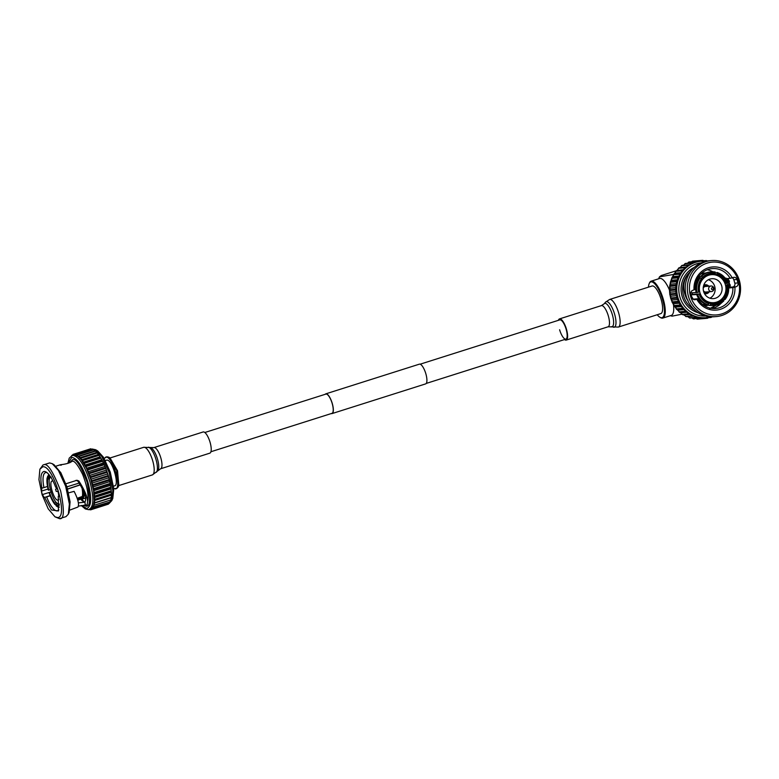 <?xml version="1.0" encoding="UTF-8"?>
<svg xmlns="http://www.w3.org/2000/svg" width="779" height="779" viewBox="0 0 779 779"><rect width="100%" height="100%" fill="white"/><g stroke="black" fill="none" stroke-linecap="round" stroke-linejoin="round"><path stroke-width="1.17" d="M331.279 413.561A10.351 3.272 -107.6 0 0 331.815 413.63A10.351 3.272 -107.6 0 0 332.049 413.581A10.351 3.272 -107.6 0 0 332.156 403.084A10.351 3.272 -107.6 0 0 326.021 393.804A10.351 3.272 -107.6 0 0 325.788 393.853A10.351 3.272 -107.6 0 0 325.174 394.32M425.392 383.94A10.351 3.272 -107.6 0 0 425.626 383.891A10.351 3.272 -107.6 0 0 425.733 373.394A10.351 3.272 -107.6 0 0 419.599 364.114A10.351 3.272 -107.6 0 0 419.365 364.163L325.788 393.853M331.747 413.386A10.088 3.194 -107.6 0 0 331.971 413.337A10.088 3.194 -107.6 0 0 332.068 403.094A10.088 3.194 -107.6 0 0 326.089 394.057A10.088 3.194 -107.6 0 0 325.865 394.096L204.828 432.501M420.144 364.192L559.819 319.867A10.088 3.194 72.4 0 1 566.119 329.215A10.088 3.194 72.4 0 1 565.914 339.108A10.088 3.194 72.4 0 1 559.614 329.76M558.407 320.315A11.11 3.515 72.4 0 1 559.507 318.903A11.11 3.515 72.4 0 1 566.45 329.186A11.11 3.515 72.4 0 1 566.226 340.082A11.11 3.515 72.4 0 1 564.512 339.556M660.826 313.596A14.47 4.586 -107.6 0 0 661.118 299.409A14.47 4.586 -107.6 0 0 652.072 286L609.587 299.487A14.47 4.586 72.4 0 1 618.633 312.885A14.47 4.586 72.4 0 1 618.341 327.073L660.826 313.596M715.443 298.23A9.981 9.445 85.2 0 0 721.919 286.828A9.981 9.445 85.2 0 0 711.811 278.726A9.981 9.445 85.2 0 0 709.854 279.106A9.981 9.445 85.2 0 0 703.379 290.509A9.981 9.445 85.2 0 0 713.486 298.62A9.981 9.445 85.2 0 0 715.443 298.23M709.942 298.201A9.981 9.445 85.2 0 0 715.093 288.464A9.981 9.445 85.2 0 0 708.393 279.719M704.469 293.576A4.518 4.275 85.2 0 0 709.27 291.755M708.802 286.195A4.518 4.275 85.2 0 0 703.758 285.192M716.592 302.135A14.061 13.301 85.2 0 0 725.707 286.078A14.061 13.301 85.2 0 0 711.47 274.666A14.061 13.301 85.2 0 0 708.715 275.211A14.061 13.301 85.2 0 0 699.6 291.258A14.061 13.301 85.2 0 0 713.827 302.68A14.061 13.301 85.2 0 0 716.592 302.135M713.311 288.396A1.022 0.964 85.2 0 0 712.103 287.714A1.022 0.964 85.2 0 0 711.47 288.98A1.022 0.964 85.2 0 0 712.678 289.671A1.022 0.964 85.2 0 0 713.311 288.396M713.788 287.987A2.795 2.639 85.2 0 0 711.032 286A2.795 2.639 85.2 0 0 708.744 289.584A2.795 2.639 85.2 0 0 711.5 291.57A2.795 2.639 85.2 0 0 713.788 287.987M711.032 286L705.453 286.477A2.795 2.639 85.2 0 0 703.203 288.259M703.408 290.655A2.795 2.639 85.2 0 0 705.92 292.037L711.5 291.57M707.692 286.283A3.671 3.467 85.2 0 0 703.418 286.458M703.914 292.398A3.671 3.467 85.2 0 0 708.16 291.852M704.557 284.88A4.479 4.246 -94.8 0 1 708.491 286.214M704.197 305.641A16.301 15.424 85.2 0 0 705.901 305.592A16.301 15.424 85.2 0 0 706.037 305.582M704.138 305.602A16.301 15.424 85.2 0 0 706.163 305.572A16.301 15.424 85.2 0 0 708.559 305.164M691.577 296.293A15.892 15.035 85.2 0 0 693.31 299.155M703.379 305.086A15.892 15.035 85.2 0 0 705.287 305.193L708.997 305.164M708.88 303.352L710.867 303.333L710.039 305.329A16.914 15.999 85.2 0 0 712.921 305.572A16.914 15.999 85.2 0 0 717.371 304.862A16.914 15.999 85.2 0 0 723.701 300.986L722.717 299.574L721.081 299.623M723.701 300.986L723.282 300.139A15.716 14.869 85.2 0 1 717.44 303.683A15.716 14.869 85.2 0 1 710.691 304.131M708.16 304.852L708.987 302.865A14.898 14.1 85.2 0 1 699.893 293.878L696.689 294.55A16.836 15.921 85.2 0 0 707.128 304.871L708.16 304.852A16.914 15.999 85.2 0 1 697.663 294.491M696.689 294.55L691.216 294.822A15.911 15.054 -94.8 0 1 690.827 293.605M697.088 292.534L699.318 291.93A14.898 14.1 85.2 0 1 702.064 279.184L700.253 277.83L699.269 277.976A16.836 15.921 85.2 0 0 696.114 292.602L697.088 292.534A16.914 15.999 85.2 0 1 700.253 277.83M709.494 274.831L715.219 273.935L715.229 272.017A16.914 15.999 85.2 0 0 710.088 271.959L709.056 272.124A16.836 15.921 85.2 0 0 700.574 276.496L701.567 276.35L703.369 277.694L700.808 278.064M701.567 276.35A16.914 15.999 85.2 0 1 710.088 271.959L715.229 272.017M698.247 277.178L700.574 276.496M715.385 273.176L717.167 272.494C722.211 274.227 725.716 277.684 727.693 282.855M717.108 272.484L717.099 274.412L714.625 274.792M724.986 283.517L727.615 282.855A16.914 15.999 85.2 0 0 717.216 272.523M717.264 273.614A15.716 14.869 85.2 0 1 726.934 283.166L727.615 282.855M725.502 285.153L728.18 284.802L725.58 285.465M728.18 284.802L727.508 285.114A15.716 14.869 85.2 0 1 724.587 298.649L725.015 299.506L721.442 299.302M722.561 298.143L724.032 298.094L725.015 299.506M710.039 305.329L703.223 304.969M702.59 304.482L705.969 304.443M690.827 292.855L696.095 292.505M698.967 278.366L697.409 278.59M710.867 303.333A14.898 14.1 85.2 0 0 713.291 303.537A14.898 14.1 85.2 0 0 717.216 302.904A14.898 14.1 85.2 0 0 722.717 299.574M692.171 292.768A14.314 13.545 85.2 0 0 692.658 294.365L699.893 293.878M692.658 294.365L691.216 294.822M699.006 278.327L697.439 278.551M715.219 273.935A14.898 14.1 85.2 0 0 710.799 273.906A14.898 14.1 85.2 0 0 708.871 274.364A14.898 14.1 85.2 0 0 703.369 277.694M726.203 283.4A14.898 14.1 85.2 0 0 717.099 274.412M724.032 298.094A14.898 14.1 85.2 0 0 726.778 285.348M657.223 314.735A18.745 5.93 -107.6 0 0 659.901 317.238A18.745 5.93 -107.6 0 0 661.692 317.744A18.745 5.93 -107.6 0 0 662.491 299.292A18.745 5.93 -107.6 0 0 651.195 281.852A18.745 5.93 -107.6 0 0 649.209 283.556L649.53 282.855A19.358 6.125 72.4 0 1 651.147 281.17A19.358 6.125 72.4 0 1 651.575 281.092A19.358 6.125 72.4 0 1 663.046 298.435A19.358 6.125 72.4 0 1 662.851 318.075L671.323 315.388A19.358 6.125 -107.6 0 0 673.455 304.54M669.463 290.051A19.358 6.125 -107.6 0 0 660.047 278.405A19.358 6.125 -107.6 0 0 659.618 278.483L651.147 281.17M670.32 315.699L672.092 316.147L682.063 314.171M673.514 274.481L659.492 276.837L661.303 275.513L676.114 270.819M662.851 318.075A19.358 6.125 72.4 0 1 662.413 318.153A19.358 6.125 72.4 0 1 660.563 317.637L659.901 317.238M649.209 283.556A18.745 5.93 -107.6 0 0 648.469 287.139M684.215 264.675A28.317 26.798 85.2 0 0 683.154 265.269M681.05 266.652A28.317 26.798 85.2 0 0 679.785 267.625M678.149 269.076A28.317 26.798 85.2 0 0 676.795 270.488M675.578 271.939A28.317 26.798 85.2 0 0 674.263 273.789M673.407 275.182A28.317 26.798 85.2 0 0 672.238 277.441M671.673 278.746A28.317 26.798 85.2 0 0 670.758 281.355M670.427 282.563A28.317 26.798 85.2 0 0 669.862 285.435M669.716 286.575A28.317 26.798 85.2 0 0 669.541 289.593M669.56 290.684A28.317 26.798 85.2 0 0 669.804 293.732M669.969 294.813A28.317 26.798 85.2 0 0 670.631 297.773M670.953 298.863A28.317 26.798 85.2 0 0 671.985 301.609M672.511 302.749A28.317 26.798 85.2 0 0 673.835 305.183M674.595 306.371A28.317 26.798 85.2 0 0 676.123 308.416M677.185 309.652A28.317 26.798 85.2 0 0 678.791 311.269M680.223 312.496A28.317 26.798 85.2 0 0 681.791 313.674M683.631 314.833A28.317 26.798 85.2 0 0 685.053 315.602M687.341 316.615A28.317 26.798 85.2 0 0 688.5 317.034M700.993 318.835L706.962 318.338A29.135 27.567 85.2 0 0 707.673 318.231L708.948 317.219M696.319 318.679L697.078 319.108A29.135 27.567 85.2 0 0 697.809 319.098L703.758 318.601L705.297 317.705L706.962 318.338M683.845 265.211L684.887 263.721A29.135 27.567 85.2 0 1 685.539 263.399L693.261 263.01A28.317 26.798 85.2 0 0 689.804 264.714L682.092 265.366L689.804 264.714A28.317 26.798 85.2 0 0 686.62 266.915L678.947 267.83L686.62 266.915A28.317 26.798 85.2 0 0 683.767 269.573L676.172 270.741L683.767 269.573A28.317 26.798 85.2 0 0 681.304 272.64L675.344 273.147L673.816 274.052L679.775 273.546L681.304 272.64A28.317 26.798 85.2 0 0 679.278 276.048L673.329 276.555L671.936 277.684L677.896 277.178L679.278 276.048A28.317 26.798 85.2 0 0 677.74 279.739L671.79 280.236L670.563 281.57L676.523 281.063L677.74 279.739A28.317 26.798 85.2 0 0 676.717 283.614L670.768 284.121L669.736 285.62L675.695 285.114L676.717 283.614A28.317 26.798 85.2 0 0 676.23 287.617L670.281 288.123L669.463 289.759L675.422 289.262L676.23 287.617A28.317 26.798 85.2 0 0 676.289 291.658L670.329 292.154L669.745 293.907L675.705 293.41L676.289 291.658A28.317 26.798 85.2 0 0 676.893 295.65L670.933 296.156L670.592 297.977L676.552 297.471L676.893 295.65A28.317 26.798 85.2 0 0 678.022 299.516L672.063 300.022L671.975 301.882L677.925 301.376L678.022 299.516A28.317 26.798 85.2 0 0 679.658 303.187L673.708 303.683L673.864 305.543L679.824 305.037L679.658 303.187A28.317 26.798 85.2 0 0 681.771 306.575L675.821 307.072L676.23 308.883L682.18 308.387L681.771 306.575A28.317 26.798 85.2 0 0 684.322 309.614L678.363 310.11L679.015 311.843L684.965 311.347L684.322 309.614A28.317 26.798 85.2 0 0 687.253 312.233L681.294 312.739L682.17 314.365L688.12 313.859L687.253 312.233A28.317 26.798 85.2 0 0 690.496 314.404L684.537 314.901L685.627 316.381L691.577 315.885L690.496 314.404A28.317 26.798 85.2 0 0 694.001 316.06L688.042 316.566L689.308 317.861L695.267 317.365L694.001 316.06A28.317 26.798 85.2 0 0 697.682 317.18L699.114 318.28L693.154 318.777L692.025 317.91M693.154 318.777A29.135 27.567 85.2 0 0 693.875 318.884L701.48 317.735L703.038 318.601A29.135 27.567 85.2 0 0 703.758 318.601M689.308 317.861A29.135 27.567 85.2 0 0 690.009 318.075L697.682 317.18A28.317 26.798 85.2 0 0 701.48 317.735A28.317 26.798 85.2 0 0 705.297 317.705A28.317 26.798 85.2 0 0 705.365 317.705L705.891 317.657A28.317 26.798 85.2 0 0 710.633 316.8M688.042 316.566L694.001 316.06M685.627 316.381A29.135 27.567 85.2 0 0 686.289 316.693M684.537 314.901L690.496 314.404M682.17 314.365A29.135 27.567 85.2 0 0 682.784 314.774M681.294 312.739L679.57 312.34L687.253 312.233M679.015 311.843A29.135 27.567 85.2 0 0 679.57 312.34M678.363 310.11L676.708 309.458L682.667 308.961L684.322 309.614M676.23 308.883A29.135 27.567 85.2 0 0 676.708 309.458M675.821 307.072L674.263 306.186L680.223 305.68L681.771 306.575M673.864 305.543A29.135 27.567 85.2 0 0 674.263 306.186M673.708 303.683L672.287 302.573L678.236 302.067L679.658 303.187M671.975 301.882A29.135 27.567 85.2 0 0 672.287 302.573M672.063 300.022L670.807 298.708L676.766 298.201L678.022 299.516M670.592 297.977A29.135 27.567 85.2 0 0 670.807 298.708M670.933 296.156L669.862 294.666L675.821 294.16L676.893 295.65M669.745 293.907A29.135 27.567 85.2 0 0 669.862 294.666M670.329 292.154L669.473 290.528L675.432 290.022L676.289 291.658M669.463 289.759A29.135 27.567 85.2 0 0 669.473 290.528M670.281 288.123L669.648 286.38L675.597 285.874L676.23 287.617M669.736 285.62A29.135 27.567 85.2 0 0 669.648 286.38M670.768 284.121L670.368 282.3L676.328 281.794L676.717 283.614M670.563 281.57A29.135 27.567 85.2 0 0 670.368 282.3M671.79 280.236L671.644 278.376L677.603 277.879L677.74 279.739M671.936 277.684A29.135 27.567 85.2 0 0 671.644 278.376M673.329 276.555L673.436 274.695L679.385 274.198L679.278 276.048M673.816 274.052A29.135 27.567 85.2 0 0 673.436 274.695M675.344 273.147L675.705 271.326L681.654 270.819L681.304 272.64M676.172 270.741A29.135 27.567 85.2 0 0 675.705 271.326M677.808 270.079L678.402 268.327L684.361 267.83L683.767 269.573M678.947 267.83A29.135 27.567 85.2 0 0 678.402 268.327M680.661 267.411L681.489 265.775L687.448 265.279L686.62 266.915M682.092 265.366A29.135 27.567 85.2 0 0 681.489 265.775M689.23 261.978A29.135 27.567 85.2 0 0 688.539 262.192L694.488 261.695A29.135 27.567 85.2 0 1 695.18 261.481L689.23 261.978M687.565 263.234L688.539 262.192M704.362 261.15L702.95 260.361A29.135 27.567 85.2 0 0 702.23 260.361L700.691 261.257L699.026 260.624L693.067 261.121A29.135 27.567 85.2 0 0 692.356 261.238L691.684 261.773M708.345 317.696L710.808 317.491A29.135 27.567 85.2 0 0 711.149 317.384A29.135 27.567 85.2 0 0 711.5 317.267L711.899 316.839M709.25 317.15L710.808 317.491M697.078 319.108L703.038 318.601M699.114 318.28A29.135 27.567 85.2 0 0 699.834 318.377M695.267 317.365A29.135 27.567 85.2 0 0 695.968 317.579M691.577 315.885A29.135 27.567 85.2 0 0 692.239 316.196M688.12 313.859A29.135 27.567 85.2 0 0 688.733 314.268M684.965 311.347A29.135 27.567 85.2 0 0 685.52 311.843M682.18 308.387A29.135 27.567 85.2 0 0 682.667 308.961M679.824 305.037A29.135 27.567 85.2 0 0 680.223 305.68M677.925 301.376A29.135 27.567 85.2 0 0 678.236 302.067M676.552 297.471A29.135 27.567 85.2 0 0 676.766 298.201M675.705 293.41A29.135 27.567 85.2 0 0 675.821 294.16M675.422 289.262A29.135 27.567 85.2 0 0 675.432 290.022M675.695 285.114A29.135 27.567 85.2 0 0 675.597 285.874M676.523 281.063A29.135 27.567 85.2 0 0 676.328 281.794M677.896 277.178A29.135 27.567 85.2 0 0 677.603 277.879M679.775 273.546A29.135 27.567 85.2 0 0 679.385 274.198M682.122 270.245A29.135 27.567 85.2 0 0 681.654 270.819M684.907 267.324A29.135 27.567 85.2 0 0 684.361 267.83M688.052 264.86A29.135 27.567 85.2 0 0 687.448 265.279M689.804 264.714L690.846 263.224L684.887 263.721M691.499 262.903A29.135 27.567 85.2 0 0 690.846 263.224M699.026 260.624A29.135 27.567 85.2 0 0 698.315 260.741L696.913 261.851L695.18 261.481M700.691 261.257A28.317 26.798 85.2 0 0 700.623 261.267A28.317 26.798 85.2 0 0 696.913 261.851A28.317 26.798 85.2 0 0 695.063 262.367A28.317 26.798 85.2 0 0 693.261 263.01L694.488 261.695M698.315 260.741L692.356 261.238M702.23 260.361L699.045 260.634M707.283 261.004L706.874 260.683A29.135 27.567 85.2 0 0 706.154 260.585L703.719 260.79M706.154 260.585L704.683 261.169M729.368 281.871L729.446 281.492A29.135 27.567 85.2 0 0 729.232 280.761L728.949 280.469M730.166 285.893L730.283 285.562A29.135 27.567 85.2 0 0 730.166 284.802L729.962 284.51M710.555 308.231A20.03 18.949 85.2 0 0 715.58 305.319M712.756 271.764A20.03 18.949 85.2 0 0 707.322 269.738M725.561 278.716L730.147 278.337A20.03 18.949 85.2 0 0 712.259 268.609A20.03 18.949 85.2 0 0 708.335 269.388A20.03 18.949 85.2 0 0 695.014 289.486L692.843 290.294A3.058 2.892 -94.8 0 0 690.934 294.092L691.947 297.549A3.058 2.892 -94.8 0 0 695.559 299.603L697.731 298.785A20.03 18.949 85.2 0 0 715.619 308.523A20.03 18.949 85.2 0 0 719.553 307.744A20.03 18.949 85.2 0 0 732.864 287.636L728.696 287.987M709.844 308.552L716.261 305.173M687.993 300.256L686.942 299.214C682.385 290.314 682.657 282.037 687.769 274.383L692.044 269.738M697.731 298.785L693.076 299.175M696.747 299.224A21.656 20.488 85.2 0 0 720.526 309.253A21.656 20.488 85.2 0 0 734.909 287.12L736.087 286.74A3.058 2.892 85.2 0 0 737.995 282.933L736.983 279.486A3.058 2.892 -94.8 0 0 733.37 277.431L730.147 278.337M728.686 287.811L731.169 287.139M734.909 287.12L732.864 287.636M724.334 299.526L723.642 300.548M722.201 302.349L718.598 305.582L713.954 308.211M713.457 308.348L713.885 306.799M725.97 278.035L726.184 279.68M727.06 283.118L727.304 284.89M732.192 277.811A21.656 20.488 85.2 0 0 708.403 267.781A21.656 20.488 85.2 0 0 694.021 289.915M732.172 277.811A3.058 2.892 85.2 0 1 733.828 279.749L734.84 283.205A3.058 2.892 -94.8 0 1 733.02 286.974L731.179 287.13A3.058 2.892 85.2 0 1 731.091 287.159L736.087 286.74M707.05 263.156A26.486 25.055 85.2 0 0 690.515 296.117A26.486 25.055 85.2 0 0 721.88 313.879A26.486 25.055 85.2 0 0 738.414 280.917A26.486 25.055 85.2 0 0 707.05 263.156M706.066 261.637A28.112 26.603 85.2 0 0 687.828 293.741A28.112 26.603 85.2 0 0 716.3 316.576A28.112 26.603 85.2 0 0 721.812 315.485A28.112 26.603 85.2 0 0 740.05 283.381A28.112 26.603 85.2 0 0 711.578 260.546A28.112 26.603 85.2 0 0 706.066 261.637M711.578 260.546L709.474 260.722A28.112 26.603 85.2 0 0 703.963 261.812A28.112 26.603 85.2 0 0 685.724 293.917A28.112 26.603 85.2 0 0 714.197 316.751L716.3 316.576M708.958 291.784A4.479 4.246 -94.8 0 1 705.307 293.751M709.017 305.339A16.836 15.921 85.2 0 0 711.87 305.582L717.41 304.862L723.779 300.967M705.531 273.137L702.629 273.604A15.892 15.035 85.2 0 0 700.769 274.033M705.686 273.078A16.301 15.424 85.2 0 0 703.427 273.088A16.301 15.424 85.2 0 0 701.431 273.4M703.301 273.098A16.301 15.424 85.2 0 0 703.164 273.108A16.301 15.424 85.2 0 0 701.48 273.351M209.59 453.203A11.11 3.515 -107.6 0 0 209.843 453.154A11.11 3.515 -107.6 0 0 209.95 441.888A11.11 3.515 -107.6 0 0 203.368 431.926A11.11 3.515 -107.6 0 0 203.124 431.975L153.872 447.604A11.11 3.515 -107.6 0 0 153.706 447.672M81.552 505.513L86.771 508.483C91.562 506.525 91.941 497.762 87.91 482.201C82.856 466.718 77.501 458.442 71.824 457.361L68.094 463.32M109.966 457.886L117.541 470.779L118.836 485.59L118.204 487.002L116.626 470.448L108.739 457.156L106.781 456.786L104.201 458.432M56.205 491.315L55.64 489.358L56.176 491.315L58.386 491.744M51.248 477.108C45.153 476.767 53.498 505.347 59.116 504.032L59.321 504.003M58.873 499.534L57.977 500.128C54.004 501.072 48.055 480.779 52.388 481.013L53.03 481.13M67.588 488.988L80.179 484.781M81.688 496.69L82.077 497.469L82.36 496.447L77.179 498.297M50.995 492.085L49.525 492.562A15.278 4.84 -107.6 0 0 54.773 503.176L56.477 502.582M49.671 478.608L47.753 479.143A15.278 4.84 -107.6 0 0 48.804 490.108L50.294 489.66M66.936 486.846L79.146 483.077M80.247 484.898L67.617 489.115M54.773 503.176L54.968 504.529C52.69 501.657 50.723 497.674 49.058 492.591L49.525 492.562M49.058 492.591L50.947 491.929M55.884 504.539L54.968 504.529M47.753 479.143L47.149 477.79C46.623 480.906 47.022 485.015 48.337 490.127L48.804 490.108M47.149 477.79L47.85 477.264M82.038 488.151A15.892 5.034 72.4 0 1 82.36 496.447M83.158 490.458A15.892 5.034 72.4 0 1 81.357 498.94L80.617 499.173A15.892 5.034 -107.6 0 0 80.685 499.154A15.892 5.034 -107.6 0 0 82.077 497.469L77.472 499.164M84.142 492.776A16.301 5.161 72.4 0 1 82.116 499.125A16.301 5.161 72.4 0 1 81.756 499.193A16.301 5.161 72.4 0 1 81.084 499.135L80.344 498.95M59.301 507.012A16.914 5.356 72.4 0 1 58.873 507.1A16.914 5.356 72.4 0 1 58.464 507.09A16.914 5.356 72.4 0 1 56.049 505.698L55.854 504.344A15.278 4.84 -107.6 0 0 58.357 505.552A15.278 4.84 -107.6 0 0 58.766 505.464A15.278 4.84 -107.6 0 0 59.35 505.094M57.763 503.643L55.854 504.344M84.327 501.919A22.065 6.982 72.4 0 1 81.863 499.183M49.067 474.771L47.509 476.505L48.103 477.858L50.771 477.137M50.216 476.3A15.278 4.84 -107.6 0 0 49.798 476.29A15.278 4.84 -107.6 0 0 49.525 476.339A15.278 4.84 -107.6 0 0 48.103 477.858M80.724 499.144A20.03 6.339 -107.6 0 0 83.285 501.462A20.03 6.339 -107.6 0 0 84.95 502.017M78.358 506.116L85.953 505.094L85.32 505.104L84.921 502.036C86.956 498.657 84.59 491.656 77.822 481.042L75.982 480.351M47.032 472.687A20.03 6.339 -107.6 0 0 45.961 472.541A20.03 6.339 -107.6 0 0 45.513 472.629A20.03 6.339 -107.6 0 0 43.945 487.596L47.509 486.456M78.377 502.864L84.502 502.231M50.187 495.775L46.662 496.895A20.03 6.339 -107.6 0 0 57.179 510.897L58.834 509.885M61.327 465.131C59.564 465.17 59.408 465.014 60.859 464.683C65.952 464.138 69.75 462.989 72.252 461.236L71.376 461.119L72.291 461.1M85.077 504.256L85.544 505.035L87.121 504.899L87.628 501.481C88.894 495.366 87.229 486.349 82.652 474.411C77.949 465.044 74.472 460.652 72.252 461.236L72.233 460.915M58.824 496.184L57.812 489.767L55.552 486.963A21.656 6.855 -107.6 0 0 46.107 472.035A21.656 6.855 -107.6 0 0 44.033 471.451C40.742 472.473 40.041 478.024 41.93 488.102L43.945 487.596M65.894 483.778L76.975 480.263L78.806 480.955C84.298 489.465 87.238 496.311 87.628 501.481M72.72 491.783L74.112 491.345C78.017 499.135 79.302 504.364 77.978 507.022L69.857 510.07M83.83 505.259L85.388 505.347M68.591 492.864L74.112 491.345M46.662 496.895L44.646 497.411L51.424 509.953L58.454 510.956L58.269 496.262L59.204 495.843M50.109 495.58L44.646 497.411M71.376 461.119L69.983 462.629M44.228 497.45L42.387 494.607L41.375 491.15L41.93 488.102M58.269 496.262L58.756 496.213M57.519 517.548C69 518.191 53.245 464.323 42.679 466.825L39.885 469.231L38.95 479.679L42.105 494.723L48.201 508.823L54.988 516.828L57.519 517.548M87.121 504.899L85.953 505.094M52.281 463.69L54.063 464.732L60.85 472.736L66.936 486.846L70.091 501.88L69.156 512.329L68.318 514.208L69.38 504.042L65.64 486.193L58.444 470.467L52.281 463.69L49.593 462.921L43.702 464.79C47.538 462.901 53.186 471.626 60.645 490.955C64.579 510.586 64.18 519.807 59.447 518.639L54.988 516.828M69.613 462.794L72.505 459.707C75.884 458.13 80.753 465.657 87.121 482.259C90.539 499.115 90.198 507.08 86.089 506.136L83.48 505.298M39.885 469.231L43.069 464.917M68.318 514.208L65.972 516.643L59.447 518.639M90.374 449.697L89.634 449.132L72.944 454.42L78.007 456.309L81.376 459.814L86.459 468.315L90.792 479.28L93.577 490.741L94.317 500.615L93.587 505.415L90.53 509.875L108.456 504.13L91.552 509.544L90.802 508.979L88.378 509.632L85.3 508.93L81.289 505.552M88.777 509.583L89.497 509.086L90.53 509.875M92.633 508.638L109.323 503.351L92.633 508.638L91.932 508.317L91.766 509.427M93.499 507.197L110.19 501.9L92.867 507.129L92.808 508.414M110.326 501.579L110.832 499.933L93.587 505.415L93.636 506.876M94.142 505.23L110.832 499.933M110.93 499.524L111.231 497.499L94.541 502.796L94.23 504.821M94.541 502.796L111.231 497.499M111.28 497.012L111.378 494.646L94.687 499.943L94.59 502.299M94.687 499.943L94.687 499.378L111.378 494.081L111.378 494.646M111.378 494.081L111.28 491.422L94.59 496.72L94.687 499.378M94.59 496.72L94.541 496.087L111.231 490.789L111.28 491.422M111.231 490.789L110.92 487.897L94.23 493.195L94.541 496.087M94.23 493.195L94.132 492.523L110.832 487.226L110.92 487.897M110.832 487.226L110.316 484.149L93.626 489.436L94.132 492.523M93.626 489.436L93.49 488.735L110.18 483.438L110.316 484.149M110.18 483.438L109.488 480.244L92.798 485.541L93.49 488.735M92.798 485.541L92.623 484.811L109.313 479.513L109.488 480.244M109.313 479.513L108.447 476.261L91.747 481.558L92.623 484.811M91.747 481.558L91.532 480.828L108.232 475.531L108.447 476.261M108.232 475.531L107.2 472.298L90.51 477.595L91.532 480.828M90.51 477.595L90.267 476.875L106.957 471.577L107.2 472.298M106.957 471.577L105.798 468.422L89.098 473.72L90.267 476.875M89.098 473.72L88.825 473.019L105.516 467.721L105.798 468.422M105.516 467.721L104.25 464.712L87.55 470.01L88.825 473.019M87.55 470.01L87.258 469.348L103.948 464.05L104.25 464.712M103.948 464.05L102.585 461.246L85.894 466.543L87.258 469.348M85.894 466.543L85.583 465.939L102.273 460.642L102.585 461.246M102.273 460.642L100.861 458.091L84.171 463.388L85.583 465.939M84.171 463.388L83.84 462.853L100.54 457.555L100.861 458.091M100.54 457.555L99.089 455.326L82.399 460.613L83.84 462.853M82.399 460.613L82.068 460.155L98.758 454.858L99.089 455.326M98.758 454.858L97.317 452.979L80.626 458.276L82.068 460.155M80.626 458.276L97.317 452.979M96.995 452.609L95.574 451.129L78.883 456.426L80.305 457.906M78.883 456.426L95.574 451.129M95.262 450.846L78.572 456.143M78.007 456.309L76.917 454.907L76.439 455.326L75.641 454.303L74.988 454.878L73.966 454.099L90.656 448.801L91.679 449.59M89.332 509.447L88.699 509.573C93.782 507.499 94.181 498.2 89.906 481.685C84.551 465.258 78.864 456.475 72.837 455.335L73.966 454.099M72.944 454.42L72.554 455.647L71.678 455.666M108.456 504.13L108.622 503.03M89.906 509.505L89.118 509.748M109.498 503.117L109.557 501.832M110.277 500.118L93.587 505.415M110.764 497.937L94.064 503.234M111.008 495.317L94.317 500.615M110.998 492.328L94.308 497.625M110.754 489.008L94.064 494.305M110.267 485.444L93.577 490.741M109.547 481.704L92.857 487.002M108.612 477.858L91.922 483.155M107.483 473.992L90.792 479.28M106.178 470.175L89.488 475.472M104.727 466.494L88.037 471.792M103.159 463.018L86.459 468.315M101.494 459.824L84.804 465.121M99.79 456.971L83.1 462.268M98.066 454.517L81.376 459.814M96.353 452.521L79.662 457.818M77.218 455.092L93.908 449.795L94.697 451.012M76.917 454.907L93.908 449.795M72.642 455.082L71.853 455.326M75.641 454.303L92.331 449.006L93.129 450.028M75.368 454.215L92.331 449.006M74.209 454.079L90.9 448.782M113.763 488.579L116.821 488.433L118.204 487.002M115.156 488.92C122.361 489.329 112.478 455.549 105.856 457.117L105.486 457.185M105.389 460.535L106.742 460.146C112.108 458.87 120.102 486.223 114.279 485.892M113.52 486.164L114.532 485.853M100.345 457.857L99.77 457.799M95.642 449.726L97.735 450.963L103.519 457.331L110.277 472.103L113.783 488.852L112.789 498.404L111.796 500.615L112.858 490.371L109.099 472.395L101.854 456.562L95.642 449.726L92.38 449.064M109.498 503.049L111.796 500.615M559.507 318.903L601.388 305.611A11.11 3.515 72.4 0 1 608.331 315.904A11.11 3.515 72.4 0 1 608.107 326.791L618.341 327.073M601.388 305.611L604.095 303.849A12.201 3.866 72.4 0 1 612.362 314.706A12.201 3.866 72.4 0 1 611.34 326.674M604.095 303.849L605.526 302.174A13.379 4.236 72.4 0 1 614.592 314.083A13.379 4.236 72.4 0 1 613.472 327.209M699.143 294.111A15.716 14.869 85.2 0 0 708.812 303.664M701.49 278.619A15.716 14.869 85.2 0 0 698.568 292.164M715.385 273.147A15.716 14.869 85.2 0 0 708.637 273.585A15.716 14.869 85.2 0 0 702.804 277.139M700.623 261.267L701.149 261.218A28.317 26.798 85.2 0 0 695.589 262.319A28.317 26.798 85.2 0 0 677.224 294.657A28.317 26.798 85.2 0 0 705.891 317.657L711.49 316.547M694.352 299.701L695.559 299.603M734.84 283.205L737.995 282.933M733.828 279.749L736.983 279.486M694.459 267.285A24.246 22.942 85.2 0 0 681.187 291.317A24.246 22.942 85.2 0 0 698.296 312.798M729.241 287.636A26.69 25.249 85.2 0 0 727.05 278.6M701.246 262.854A26.69 25.249 85.2 0 0 696.572 263.838A26.69 25.249 85.2 0 0 679.21 294.014A26.69 25.249 85.2 0 0 705.716 316.031M687.769 274.383A23.019 21.783 85.2 0 0 694.099 309.516M209.843 453.154L160.591 468.783A11.11 3.515 -107.6 0 0 160.708 457.507A11.11 3.515 -107.6 0 0 154.125 447.555A11.11 3.515 -107.6 0 0 153.872 447.604L143.638 447.321L110.102 457.964L108.739 457.156M160.591 468.783L152.392 474.908A14.47 4.586 -107.6 0 0 152.538 460.223A14.47 4.586 -107.6 0 0 143.969 447.253A14.47 4.586 -107.6 0 0 143.638 447.321M157.884 470.545A12.201 3.866 -107.6 0 0 157.231 458.188A12.201 3.866 -107.6 0 0 150.639 447.721M77.822 481.042L78.806 480.955M51.229 491.802L42.387 494.607M41.375 491.15L48.064 489.027M156.452 472.22A13.379 4.236 -107.6 0 0 155.742 458.665A13.379 4.236 -107.6 0 0 148.507 447.185M210.934 451.742L331.971 413.337M332.049 413.581L425.626 383.891M426.24 383.424L565.914 339.108M566.226 340.082L608.107 326.791M708.939 303.089L713.827 302.68M728.258 284.812C729.387 290.236 728.336 295.124 725.093 299.477M707.205 275.016L711.47 274.666M701.149 261.218L705.969 261.267M728.229 278.493L730.312 287.295M658.615 278.804L659.492 276.837M605.526 302.174L609.587 299.487M55.562 489.397L57.013 487.878M80.685 499.154L77.783 500.215M82.116 499.125L86.362 497.781M59.282 507.148L58.464 507.09M48.337 475.19L48.98 474.664M55.932 466.183L60.158 464.839M72.204 455.462L69.214 458.179L67.87 463.388M152.392 474.908L118.856 485.551"/></g></svg>
